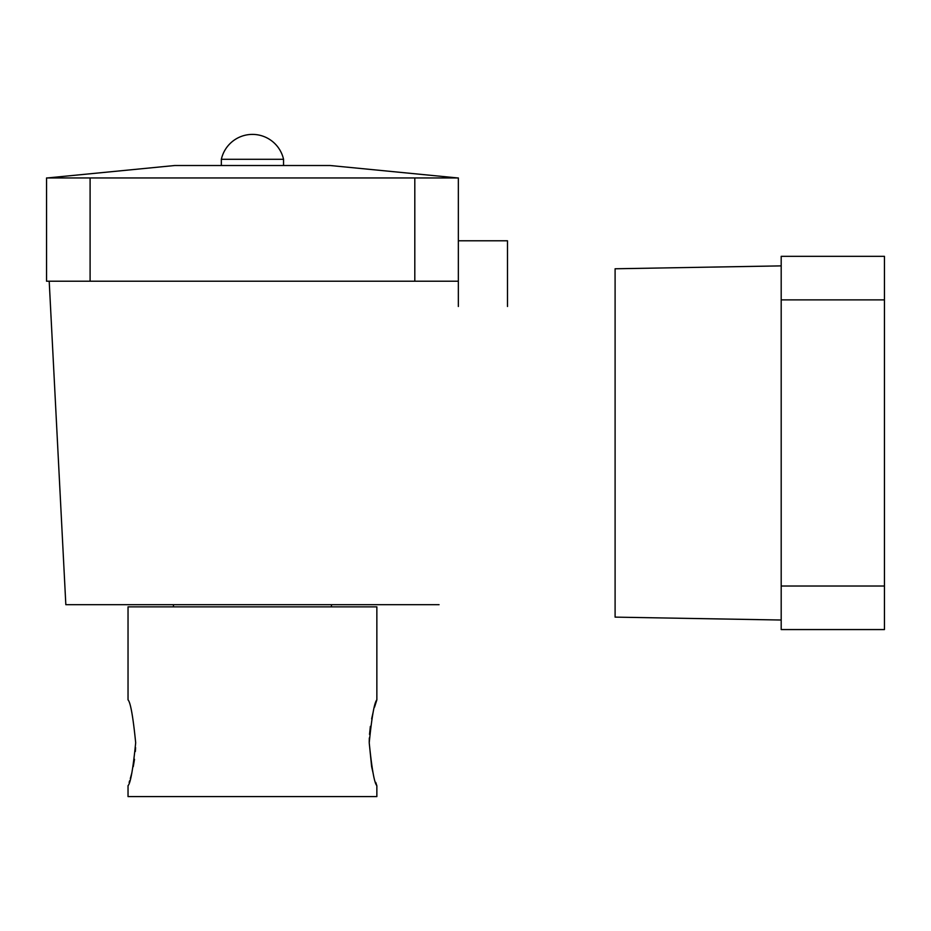 <?xml version="1.0" encoding="UTF-8"?>
<svg xmlns="http://www.w3.org/2000/svg" width="931" height="931" viewBox="0 0 931 931"><rect width="100%" height="100%" fill="white"/><g stroke="black" fill="none" stroke-linecap="round" stroke-linejoin="round"><path stroke-width="1.4" d="M369.223 742.775C371.83 716.684 374.378 702.381 376.857 699.856C374.378 702.393 371.83 716.707 369.223 742.775C371.83 768.866 374.378 783.18 376.857 785.694C374.378 783.169 371.83 768.855 369.223 742.775L371.632 766.655L373.063 772.998M375.763 782.412L376.601 784.961M135.577 747.593L135.356 751.468M134.518 759.277L133.249 766.69M131.795 773.126L130.317 778.549M129.653 780.772L129.141 782.389M135.682 742.775C133.063 768.878 130.515 783.18 128.036 785.694C130.526 783.157 133.063 768.855 135.682 742.775C133.063 716.684 130.515 702.381 128.036 699.856C130.526 702.393 133.063 716.695 135.682 742.775C133.063 716.684 130.515 702.381 128.036 699.856C130.526 702.393 133.063 716.695 135.682 742.775M128.036 699.856L128.036 606.861L376.857 606.861L376.857 699.856L374.53 707.164M373.098 712.424L371.644 718.872M370.375 726.331L369.526 734.373M369.316 737.969L369.223 742.088M128.036 785.694L128.036 796.587L376.857 796.587L376.857 785.694M507.488 306.485L507.488 240.78L458.343 240.78M90.098 177.961L90.098 281.22L46.55 281.22L46.55 177.961L458.343 177.961L458.343 306.485M457.726 177.961L330.202 165.52L174.691 165.52L47.167 177.961M221.345 159.294A31.875 31.875 0 0 1 283.548 159.294L221.345 159.294L221.345 165.52M439.06 604.685L65.833 604.685L49.203 281.22M90.098 281.22L414.807 281.22L414.807 177.961M458.343 281.22L414.807 281.22M781.19 265.882L615.1 268.78L615.1 617.125L781.19 620.023M781.19 629.565L781.19 586.018L884.45 586.018L884.45 629.565L781.19 629.565M781.19 299.875L781.19 256.339L884.45 256.339L884.45 299.875L781.19 299.875L781.19 586.018M884.45 299.875L884.45 586.018M283.548 159.294L283.548 165.52M331.448 604.685L331.448 606.861M173.445 604.685L173.445 606.861"/></g></svg>
